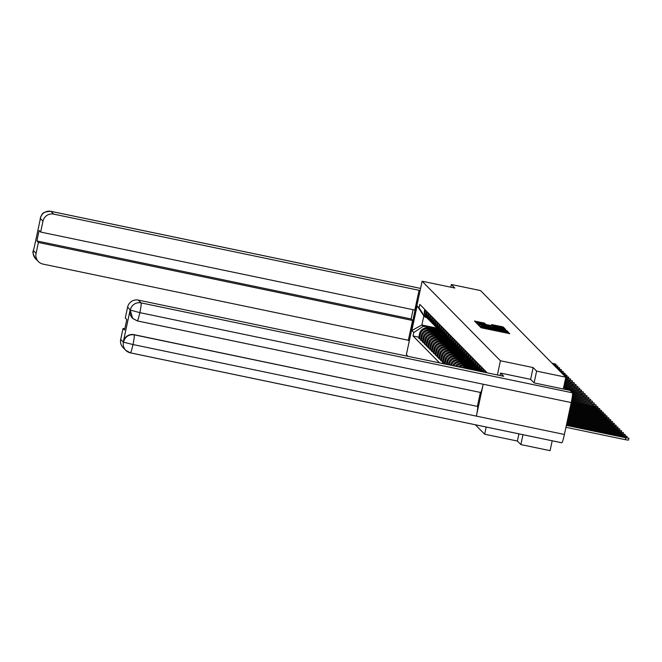 <?xml version="1.0" encoding="UTF-8"?>
<svg xmlns="http://www.w3.org/2000/svg" width="662" height="662" viewBox="0 0 662 662"><rect width="100%" height="100%" fill="white"/><g stroke="black" fill="none" stroke-linecap="round" stroke-linejoin="round"><path stroke-width="0.99" d="M480.695 326.548L479.768 326.416L480.984 327.657L482.54 328.071L509.798 333.673L507.489 332.134L502.475 331.579L480.695 326.548M484.625 323.155L474.464 321.029L475.821 322.411L477.376 322.824L504.634 328.426L503.277 327.045L501.722 326.623L491.601 324.603L502.276 327.665L498.718 327.144L481.646 323.586L477.476 322.444L485.205 323.751L484.625 323.155L484.51 323.677M534.102 382.868L536.617 371.117L533.142 367.584L500.414 360.765L422.108 281.218L454.827 288.036L451.352 284.503L480.546 290.585L565.82 377.208L563.296 388.983M536.617 371.117L565.82 377.208M479.362 324.843L478.03 324.645L479.387 326.035L480.943 326.449L508.201 332.043L506.844 330.661L505.288 330.247L479.362 324.843L479.156 325.795M505.644 329.453L492.47 326.871L505.52 330.131L477.608 324.223L476.251 322.849L477.575 323.031L503.501 328.435L505.636 329.444M492.47 326.871L492.363 327.392L492.47 326.871M518.934 433.858L517.394 441.041L520.87 444.574L550.072 450.665L552.191 440.793M517.394 441.041L484.667 434.222L475.374 424.781M422.108 281.218L406.36 354.675L407.982 356.33M451.352 284.503L450.772 287.192M520.87 444.574L522.988 434.702M485.395 372.466L485.651 371.258M484.882 370.48L484.567 371.945A6.926 6.885 135.4 0 0 484.51 372.276M483.368 372.044A6.926 6.885 -44.6 0 1 483.517 370.877L483.831 369.413M483.061 368.626L482.747 370.091A6.926 6.885 135.4 0 0 482.606 371.878M481.646 371.68A6.926 6.885 -44.6 0 1 481.696 369.024L482.01 367.559M481.241 366.773L480.926 368.246A6.926 6.885 135.4 0 0 481.026 371.556M480.306 371.399A6.926 6.885 -44.6 0 1 479.876 367.17L480.19 365.705M479.42 364.928L479.106 366.392A6.926 6.885 135.4 0 0 479.892 371.316M477.6 363.074L477.285 364.539A6.926 6.885 135.4 0 0 479.098 370.803L479.528 371.241A6.926 6.885 -44.6 0 1 478.055 365.325L478.369 363.86M478.601 370.24A6.926 6.885 -44.6 0 1 476.235 363.471L476.549 362.006M475.771 361.229L475.457 362.693A6.926 6.885 135.4 0 0 477.277 368.957L478.047 369.735M476.781 368.395A6.926 6.885 -44.6 0 1 474.406 361.626L474.72 360.161M473.951 359.375L473.636 360.84A6.926 6.885 135.4 0 0 475.457 367.104L476.226 367.89M474.96 366.541A6.926 6.885 -44.6 0 1 472.585 359.772L472.9 358.308M472.13 357.521L471.816 358.986A6.926 6.885 135.4 0 0 473.636 365.258L474.406 366.036M473.14 364.696A6.926 6.885 -44.6 0 1 470.765 357.919L471.079 356.454M470.31 355.676L469.995 357.141A6.926 6.885 135.4 0 0 471.807 363.405L472.585 364.183M471.311 362.842A6.926 6.885 -44.6 0 1 468.944 356.073L469.259 354.609M468.489 353.822L468.175 355.287A6.926 6.885 135.4 0 0 469.987 361.551L470.756 362.337M469.49 360.989A6.926 6.885 -44.6 0 1 467.124 354.22L467.438 352.755M466.669 351.969L466.354 353.442A6.926 6.885 135.4 0 0 468.166 359.706L468.936 360.484M467.67 359.143A6.926 6.885 -44.6 0 1 465.303 352.374L465.618 350.901M464.848 350.124L464.534 351.588A6.926 6.885 135.4 0 0 466.346 357.852L467.115 358.638M465.849 357.29A6.926 6.885 -44.6 0 1 463.483 350.521L463.797 349.056M463.541 367.907A6.926 6.885 -44.6 0 1 466.826 367.791L469.06 368.262M463.019 348.27L462.705 349.735A6.926 6.885 135.4 0 0 464.525 355.999L465.295 356.785M470.699 367.981L466.056 367.013A6.926 6.885 135.4 0 0 461.704 367.526M477.765 369.454L477.31 369.355M464.029 355.436A6.926 6.885 -44.6 0 1 461.654 348.667L461.968 347.202M459.585 367.079A6.926 6.885 -44.6 0 1 465.005 365.945L467.231 366.409M461.199 346.425L460.884 347.889A6.926 6.885 135.4 0 0 462.705 354.153L463.474 354.931M468.878 366.127L464.236 365.159A6.926 6.885 135.4 0 0 458.195 366.789M475.945 367.6L475.49 367.509M462.208 353.591A6.926 6.885 -44.6 0 1 459.833 346.822L460.148 345.357M456.457 366.434A6.926 6.885 -44.6 0 1 463.185 364.092L465.411 364.555M459.378 344.571L459.064 346.036A6.926 6.885 135.4 0 0 460.876 352.3L461.654 353.086M467.058 364.274L462.415 363.314A6.926 6.885 135.4 0 0 455.282 366.185M474.124 365.747L473.669 365.656M460.388 351.737A6.926 6.885 -44.6 0 1 458.013 344.968L458.327 343.504M453.776 365.871A6.926 6.885 -44.6 0 1 461.364 362.246L463.59 362.71M457.558 342.717L457.243 344.182A6.926 6.885 135.4 0 0 459.056 350.455L459.825 351.232M465.237 362.428L460.595 361.46A6.926 6.885 135.4 0 0 452.75 365.656M472.296 363.901L471.849 363.802M458.559 349.892A6.926 6.885 -44.6 0 1 456.192 343.115L456.507 341.65M451.426 365.383A6.926 6.885 -44.6 0 1 459.544 360.393L461.77 360.856M455.737 340.872L455.423 342.337A6.926 6.885 135.4 0 0 457.235 348.601L458.005 349.379M463.417 360.575L458.766 359.607A6.926 6.885 135.4 0 0 450.574 364.961L450.524 365.192M470.475 362.048L470.02 361.957M456.739 348.038A6.926 6.885 -44.6 0 1 454.372 341.269L454.686 339.805M449.299 364.936L449.523 363.893A6.926 6.885 -44.6 0 1 457.715 358.539L459.949 359.003M453.917 339.018L453.602 340.483A6.926 6.885 135.4 0 0 455.415 346.747L456.184 347.533M461.588 358.73L456.946 357.761A6.926 6.885 135.4 0 0 448.745 363.107L448.397 364.754M468.655 360.202L468.199 360.103M454.918 346.185A6.926 6.885 -44.6 0 1 452.551 339.416L452.866 337.951M447.173 364.497L447.694 362.04A6.926 6.885 -44.6 0 1 455.895 356.694L458.129 357.157M452.088 337.165L451.774 338.638A6.926 6.885 135.4 0 0 453.594 344.902L454.364 345.68M459.767 356.876L455.125 355.908A6.926 6.885 135.4 0 0 446.924 361.262L446.271 364.307M466.834 358.349L466.379 358.258M453.098 344.339A6.926 6.885 -44.6 0 1 450.723 337.57L451.037 336.097M445.046 364.05L445.874 360.194A6.926 6.885 -44.6 0 1 454.074 354.84L456.3 355.304M450.268 335.32L449.953 336.784A6.926 6.885 135.4 0 0 451.774 343.048L452.543 343.835M457.947 355.022L453.304 354.054A6.926 6.885 135.4 0 0 445.104 359.408L444.152 363.868M465.014 356.495L464.558 356.404M451.277 342.486A6.926 6.885 -44.6 0 1 448.902 335.717L449.217 334.252M444.318 363.074L443.093 362.826L444.053 358.341A6.926 6.885 -44.6 0 1 452.254 352.987L454.48 353.458M448.447 333.466L448.133 334.931A6.926 6.885 135.4 0 0 449.953 341.195L450.723 341.981M456.126 353.177L451.484 352.209A6.926 6.885 135.4 0 0 443.283 357.554L442.324 362.04L443.093 362.826M463.193 354.65L462.738 354.551M449.457 340.632A6.926 6.885 -44.6 0 1 447.082 333.863L447.396 332.398M442.497 361.229L441.273 360.972L442.233 356.487A6.926 6.885 -44.6 0 1 450.433 351.141L452.659 351.605M446.627 331.621L446.312 333.085A6.926 6.885 135.4 0 0 448.124 339.349L448.902 340.127M454.306 351.323L449.663 350.355A6.926 6.885 135.4 0 0 441.463 355.709L440.503 360.186L441.273 360.972M461.373 352.796L460.918 352.705M447.628 338.787A6.926 6.885 -44.6 0 1 445.261 332.018L445.576 330.553M440.677 359.375L439.452 359.118L440.412 354.642A6.926 6.885 -44.6 0 1 448.613 349.288L450.839 349.751M444.806 329.767L444.492 331.232A6.926 6.885 135.4 0 0 446.304 337.496L447.073 338.282M452.485 349.478L447.843 348.51A6.926 6.885 135.4 0 0 439.642 353.856L438.683 358.341L439.452 359.118M459.544 350.943L459.097 350.852M445.807 336.933A6.926 6.885 -44.6 0 1 443.441 330.164L443.755 328.7M438.856 357.53L437.632 357.273L438.592 352.788A6.926 6.885 -44.6 0 1 446.792 347.442L449.018 347.906M442.986 327.913L442.671 329.378A6.926 6.885 135.4 0 0 444.483 335.651L445.253 336.428M450.657 347.624L446.014 346.656A6.926 6.885 135.4 0 0 437.822 352.01L436.854 356.487L437.632 357.273M457.723 349.097L457.268 348.998M443.987 335.088A6.926 6.885 -44.6 0 1 441.62 328.311L441.935 326.846M437.036 355.676L435.803 355.42L436.771 350.943A6.926 6.885 -44.6 0 1 444.963 345.589L447.198 346.052M441.165 326.068L440.851 327.533A6.926 6.885 135.4 0 0 442.663 333.797L443.432 334.583M448.836 345.771L444.194 344.803A6.926 6.885 135.4 0 0 435.993 350.157L435.033 354.633L435.803 355.42M455.903 347.244L455.448 347.153M442.166 333.234A6.926 6.885 -44.6 0 1 439.8 326.465L440.114 325.001M435.207 353.822L433.982 353.566L434.942 349.089A6.926 6.885 -44.6 0 1 443.143 343.735L445.377 344.199M439.336 324.214L439.022 325.679A6.926 6.885 135.4 0 0 440.842 331.943L441.612 332.729M447.016 343.926L442.373 342.957A6.926 6.885 135.4 0 0 434.173 348.303L433.213 352.788L433.982 353.566M454.082 345.399L453.627 345.299M440.346 331.381A6.926 6.885 -44.6 0 1 437.971 324.612L438.285 323.147M433.387 351.977L432.162 351.721L433.122 347.236A6.926 6.885 -44.6 0 1 441.322 341.89L443.548 342.353M437.516 322.361L437.201 323.834A6.926 6.885 135.4 0 0 439.022 330.098L439.791 330.876M445.195 342.072L440.553 341.104A6.926 6.885 135.4 0 0 432.352 346.458L431.392 350.934L432.162 351.721M452.262 343.545L451.807 343.454M438.525 329.535A6.926 6.885 -44.6 0 1 436.15 322.766L436.465 321.293M431.566 350.124L430.341 349.867L431.301 345.39A6.926 6.885 -44.6 0 1 439.502 340.036L441.728 340.5M435.695 320.516L435.381 321.98A6.926 6.885 135.4 0 0 437.201 328.244L437.971 329.031M443.374 340.218L438.732 339.25A6.926 6.885 135.4 0 0 430.532 344.604L429.572 349.089L430.341 349.867M450.441 341.691L449.986 341.6M436.705 327.682A6.926 6.885 -44.6 0 1 434.33 320.913L434.644 319.448M429.746 348.27L428.521 348.022L429.481 343.537A6.926 6.885 -44.6 0 1 437.681 338.183L439.907 338.654M433.875 318.662L433.56 320.127A6.926 6.885 135.4 0 0 435.373 326.391L436.15 327.177M441.554 338.373L436.912 337.405A6.926 6.885 135.4 0 0 428.711 342.75L427.751 347.236L428.521 348.022M448.613 339.846L448.166 339.747M434.876 325.828A6.926 6.885 -44.6 0 1 432.509 319.059L432.824 317.595M427.925 346.425L426.7 346.168L427.66 341.683A6.926 6.885 -44.6 0 1 435.861 336.337L438.087 336.801M432.054 316.817L431.74 318.281A6.926 6.885 135.4 0 0 433.552 324.546L434.322 325.323M439.733 336.519L435.083 335.551A6.926 6.885 135.4 0 0 426.891 340.905L425.931 345.382L426.7 346.168M446.792 337.992L446.345 337.901M433.056 323.983A6.926 6.885 -44.6 0 1 430.689 317.214L431.003 315.749M426.105 344.571L424.88 344.314L425.84 339.838A6.926 6.885 -44.6 0 1 434.032 334.484L436.266 334.947M430.234 314.963L429.919 316.428A6.926 6.885 135.4 0 0 431.732 322.692L432.501 323.478M437.905 334.674L433.262 333.706A6.926 6.885 135.4 0 0 425.07 339.052L424.102 343.537L424.88 344.314M444.972 336.139L444.516 336.048M431.235 322.129A6.926 6.885 -44.6 0 1 428.868 315.36L429.183 313.896M424.276 342.726L423.051 342.469L424.019 337.984A6.926 6.885 -44.6 0 1 432.212 332.638L434.446 333.102M428.405 313.109L428.099 314.574A6.926 6.885 135.4 0 0 429.911 320.847L430.681 321.624M436.084 332.82L431.442 331.852A6.926 6.885 135.4 0 0 423.241 337.206L422.282 341.683L423.051 342.469M443.151 334.293L442.696 334.194M429.415 320.284A6.926 6.885 -44.6 0 1 427.048 313.507L427.354 312.042M422.455 340.872L421.231 340.616L422.19 336.139A6.926 6.885 -44.6 0 1 430.391 330.785L432.625 331.248M426.585 311.264L426.27 312.729A6.926 6.885 135.4 0 0 428.091 318.993L428.86 319.779M434.264 330.967L429.621 329.999A6.926 6.885 135.4 0 0 421.421 335.353L420.461 339.829L421.231 340.616M441.331 332.44L440.875 332.349M427.594 318.43A6.926 6.885 -44.6 0 1 425.219 311.661L425.534 310.197M420.635 339.018L419.41 338.762L420.37 334.285A6.926 6.885 -44.6 0 1 428.571 328.931L430.797 329.395M424.764 309.411L424.45 310.875A6.926 6.885 135.4 0 0 426.27 317.139L427.04 317.925M432.443 329.122L427.801 328.153A6.926 6.885 135.4 0 0 419.6 333.499L418.641 337.984L419.41 338.762M439.51 330.595L439.055 330.495M426.667 317.553L425.178 317.239L423.837 315.873L421.884 324.984L423.225 326.349L413.783 332.514L413.038 335.965L439.568 362.908M413.783 332.514L411.822 330.52L417.11 305.836L419.071 307.83L425.178 317.239M487.215 372.838L419.816 304.379L419.071 307.83M500.414 360.765L497.377 374.957M486.206 427.04L484.667 434.222M533.142 367.584L530.618 379.343M437.119 328.162L435.174 327.756M432.874 327.276L421.884 324.984L411.822 330.52M423.225 326.349L428.976 327.549M418.814 337.173L413.038 335.965M423.837 315.873L417.11 305.836M481.274 326.325L506.058 331.497L485.354 326.747L481.241 326.507M482.888 324.794L479.329 324.272L483.5 325.414L490.84 326.863L482.888 324.794M628.9 438.244L628.495 440.156L625.375 439.7L625.78 437.789L628.9 438.244L625.242 437.243L566.44 424.987M625.375 439.7L565.944 427.313M625.78 437.789L566.349 425.401M500.546 373.078L503.708 376.281L138.325 300.109L141.047 302.882L572.464 392.814L570.09 390.398L534.135 382.909L530.634 379.351L500.546 373.078L500.025 375.511M132.565 318.323A9.028 8.978 -44.6 0 1 130.116 310.064L123.347 341.658A9.028 8.978 -44.6 0 1 134.038 334.674L134.196 334.831A9.26 0.852 101.8 0 1 132.996 344.53A9.26 0.852 101.8 0 1 130.389 352.863A9.26 0.852 101.8 0 1 130.34 352.829A9.028 8.978 -44.6 0 1 125.797 350.355L123.066 347.583A9.028 8.978 -44.6 0 1 120.699 339.416L123.049 328.468L124.804 328.832M572.464 392.814A9.26 0.852 101.8 0 1 571.248 402.579L483.202 384.225A9.26 0.852 101.8 0 1 480.612 392.483A9.26 0.852 101.8 0 1 480.562 392.458L137.291 320.896M134.038 334.674L477.567 406.418A9.26 0.852 101.8 0 1 476.367 416.108L564.413 434.462L571.248 402.579M564.413 434.462A9.26 0.852 101.8 0 1 561.798 442.795A9.26 0.852 101.8 0 1 561.757 442.77L130.439 352.854M120.699 339.416L123.422 342.18L132.996 344.53L476.367 416.108L483.202 384.225L139.831 312.646L130.323 310.097L127.625 307.094A9.028 8.978 -44.6 0 1 138.325 300.109M123.049 328.468L124.555 329.999L126.79 319.564L125.284 318.033L127.625 307.094M477.41 406.253L480.372 392.434M477.567 406.418L134.196 334.831C128.916 334.202 125.35 336.528 123.504 341.815L123.347 341.658M417.763 301.467A16.939 1.564 -78.2 0 0 413.891 315.46A16.939 1.564 -78.2 0 0 411.45 330.926M419.965 291.214L419.063 290.304L414.826 310.064L40.639 232.056L42.989 221.116L40.208 218.485M40.639 232.056L39.132 230.525L36.898 240.96L411.085 318.968L413.071 309.7M411.085 318.968L412.592 320.491L408.355 340.251L42.972 264.088A9.028 8.978 135.4 0 1 36.054 253.438L38.404 242.491L412.592 320.491M409.248 341.17L408.355 340.251M419.063 290.304L53.68 214.132A9.028 8.978 135.4 0 0 42.989 221.116M36.898 240.96L38.404 242.491M33.977 248.548L39.985 220.537M33.373 250.377L36.054 253.438M623.745 436.937L623.96 435.944L627.079 436.39L623.422 435.397L566.746 423.581M623.96 435.944L566.655 423.994M621.924 435.083L622.139 434.09L625.259 434.545L621.601 433.544L567.044 422.174M622.139 434.09L566.953 422.588M620.104 433.229L620.319 432.236L623.438 432.691L619.781 431.69L567.342 420.759M620.319 432.236L567.26 421.181M618.283 431.384L618.498 430.391L621.61 430.838L617.96 429.845L567.648 419.352M618.498 430.391L567.557 419.774M616.463 429.53L616.678 428.537L619.789 428.993L616.14 427.991L567.946 417.945M616.678 428.537L567.864 418.359M614.642 427.677L614.849 426.684L617.969 427.139L614.319 426.146L568.253 416.539M614.849 426.684L568.162 416.952M612.822 425.832L613.029 424.839L616.148 425.294L612.491 424.292L568.55 415.132M613.029 424.839L568.468 415.546M610.993 423.978L611.208 422.985L614.328 423.44L610.67 422.439L568.857 413.725M611.208 422.985L568.766 414.139M609.172 422.133L609.388 421.14L612.507 421.586L608.85 420.593L569.154 412.318M609.388 421.14L569.072 412.732M607.352 420.279L607.567 419.286L610.678 419.741L607.029 418.74L569.461 410.912M607.567 419.286L569.37 411.325M605.531 418.425L605.747 417.432L608.858 417.887L605.209 416.886L569.759 409.497M605.747 417.432L569.676 409.919M603.711 416.58L603.926 415.587L607.037 416.034L603.388 415.041L570.065 408.09M603.926 415.587L569.974 408.504M601.89 414.726L602.097 413.733L605.217 414.189L601.559 413.187L570.363 406.683M602.097 413.733L570.272 407.097M600.062 412.873L600.277 411.88L603.396 412.335L599.739 411.342L570.669 405.276M600.277 411.88L570.578 405.69M598.241 411.028L598.456 410.035L601.576 410.49L597.918 409.488L570.967 403.87M598.456 410.035L570.876 404.283M596.421 409.174L596.636 408.181L599.755 408.636L596.098 407.635L571.273 402.463M596.636 408.181L571.182 402.877M478.982 371.125A11.444 11.37 135.4 0 0 472.693 369.818M477.997 370.919A11.444 11.37 135.4 0 0 474.671 370.232M594.6 407.329L594.815 406.336L597.927 406.782L571.563 401.048M594.815 406.336L571.48 401.47M478.27 369.959A11.444 11.37 135.4 0 0 467.546 368.742M478.75 370.43A11.444 11.37 135.4 0 0 468.572 368.957M469.044 369.057A11.444 11.37 -44.6 0 1 478.883 370.579M479.28 370.993A11.444 11.37 135.4 0 0 470.186 369.297M592.78 405.475L592.995 404.482L596.106 404.937L571.827 399.633M592.995 404.482L571.753 400.055M476.45 368.105A11.444 11.37 135.4 0 0 465.618 366.938M476.93 368.577A11.444 11.37 135.4 0 0 466.66 367.137M467.124 367.236A11.444 11.37 -44.6 0 1 477.062 368.726M477.459 369.139A11.444 11.37 135.4 0 0 468.257 367.468M590.959 403.621L591.166 402.628L594.286 403.084L572.076 398.218M591.166 402.628L572.009 398.64M474.629 366.252A11.444 11.37 135.4 0 0 463.797 365.085M475.109 366.723A11.444 11.37 135.4 0 0 464.84 365.283M465.303 365.383A11.444 11.37 -44.6 0 1 475.242 366.88M475.639 367.286A11.444 11.37 135.4 0 0 466.429 365.614M589.139 401.776L589.346 400.783L592.465 401.23L572.291 396.795M589.346 400.783L572.233 397.217M472.809 364.406A11.444 11.37 135.4 0 0 461.977 363.231M473.289 364.878A11.444 11.37 135.4 0 0 463.019 363.438M463.483 363.529A11.444 11.37 -44.6 0 1 473.421 365.027M473.81 365.441A11.444 11.37 135.4 0 0 464.608 363.769M587.31 399.922L587.525 398.929L590.645 399.385L572.473 395.363M587.525 398.929L572.431 395.785M470.98 362.553A11.444 11.37 135.4 0 0 460.156 361.386M471.468 363.024A11.444 11.37 135.4 0 0 461.191 361.584M461.662 361.684A11.444 11.37 -44.6 0 1 471.601 363.173M471.989 363.587A11.444 11.37 135.4 0 0 462.788 361.915M585.489 398.069L585.704 397.076L588.824 397.531L572.589 393.915M585.704 397.076L572.564 394.337M469.159 360.699A11.444 11.37 135.4 0 0 458.336 359.532M469.639 361.171A11.444 11.37 135.4 0 0 459.37 359.731M459.842 359.83A11.444 11.37 -44.6 0 1 469.772 361.328M470.169 361.733A11.444 11.37 135.4 0 0 460.967 360.07M583.669 396.224L583.884 395.231L586.995 395.686L571.968 392.309M583.884 395.231L572.489 392.856M467.339 358.854A11.444 11.37 135.4 0 0 456.515 357.679M467.819 359.325A11.444 11.37 135.4 0 0 457.55 357.885M458.013 357.985A11.444 11.37 -44.6 0 1 467.951 359.474M468.348 359.888A11.444 11.37 135.4 0 0 459.147 358.216M581.848 394.37L582.063 393.377L585.175 393.832L570.148 390.464M582.063 393.377L570.685 391.01M465.518 357A11.444 11.37 135.4 0 0 454.695 355.833M465.998 357.472A11.444 11.37 135.4 0 0 455.729 356.032M456.192 356.131A11.444 11.37 -44.6 0 1 466.131 357.629M466.528 358.034A11.444 11.37 135.4 0 0 457.326 356.363M580.028 392.525L580.243 391.532L583.354 391.978L565.125 387.94M580.243 391.532L565.662 388.486M463.698 355.155A11.444 11.37 135.4 0 0 452.866 353.98M464.178 355.626A11.444 11.37 135.4 0 0 453.909 354.187M454.372 354.278A11.444 11.37 -44.6 0 1 464.31 355.775M464.707 356.189A11.444 11.37 135.4 0 0 455.497 354.518M578.207 390.671L578.414 389.678L581.534 390.133L563.892 386.219M578.414 389.678L563.842 386.641M461.877 353.301A11.444 11.37 135.4 0 0 451.045 352.134M462.357 353.773A11.444 11.37 135.4 0 0 452.088 352.333M452.551 352.432A11.444 11.37 -44.6 0 1 462.49 353.922M462.879 354.336A11.444 11.37 135.4 0 0 453.677 352.664M576.387 388.817L576.594 387.824L579.713 388.28L564.189 384.804M576.594 387.824L564.098 385.226M460.057 351.448A11.444 11.37 135.4 0 0 449.225 350.281M460.537 351.919A11.444 11.37 135.4 0 0 450.268 350.479M450.731 350.579A11.444 11.37 -44.6 0 1 460.669 352.076M461.058 352.482A11.444 11.37 135.4 0 0 451.856 350.81M574.558 386.972L574.773 385.979L577.893 386.426L564.496 383.397M574.773 385.979L564.405 383.811M458.228 349.602A11.444 11.37 135.4 0 0 447.404 348.427M458.716 350.074A11.444 11.37 135.4 0 0 448.439 348.634M448.91 348.725A11.444 11.37 -44.6 0 1 458.84 350.223M459.238 350.637A11.444 11.37 135.4 0 0 450.036 348.965M572.738 385.118L572.953 384.125L576.072 384.581L564.794 381.991M572.953 384.125L564.703 382.404M456.408 347.749A11.444 11.37 135.4 0 0 445.584 346.582M456.888 348.22A11.444 11.37 135.4 0 0 446.618 346.78M447.09 346.88A11.444 11.37 -44.6 0 1 457.02 348.369M457.417 348.783A11.444 11.37 135.4 0 0 448.215 347.111M570.917 383.265L571.132 382.272L574.244 382.727L565.1 380.584M571.132 382.272L565.009 380.998M454.587 345.895A11.444 11.37 135.4 0 0 443.763 344.728M455.067 346.367A11.444 11.37 135.4 0 0 444.798 344.927M445.261 345.026A11.444 11.37 -44.6 0 1 455.199 346.524M455.597 346.929A11.444 11.37 135.4 0 0 446.395 345.266M569.097 381.42L569.312 380.427L572.423 380.882L565.398 379.177M569.312 380.427L565.307 379.591M452.767 344.05A11.444 11.37 135.4 0 0 441.935 342.875M453.247 344.521A11.444 11.37 135.4 0 0 442.977 343.082M443.441 343.181A11.444 11.37 -44.6 0 1 453.379 344.67M453.776 345.084A11.444 11.37 135.4 0 0 444.574 343.413M567.276 379.566L567.483 378.573L570.603 379.028L565.704 377.77M567.483 378.573L565.613 378.184M450.946 342.196A11.444 11.37 135.4 0 0 440.114 341.029M451.426 342.668A11.444 11.37 135.4 0 0 441.157 341.228M441.62 341.327A11.444 11.37 -44.6 0 1 451.558 342.825M451.956 343.23A11.444 11.37 135.4 0 0 442.746 341.559M565.605 376.992L568.782 377.175L564.727 376.099M449.126 340.351A11.444 11.37 135.4 0 0 438.294 339.176M449.606 340.822A11.444 11.37 135.4 0 0 439.336 339.383M439.8 339.474A11.444 11.37 -44.6 0 1 449.738 340.971M450.127 341.385A11.444 11.37 135.4 0 0 440.925 339.714M563.784 375.139L566.962 375.329L562.907 374.245M447.297 338.497A11.444 11.37 135.4 0 0 436.473 337.33M447.785 338.969A11.444 11.37 135.4 0 0 437.508 337.529M437.979 337.628A11.444 11.37 -44.6 0 1 447.917 339.118M448.306 339.532A11.444 11.37 135.4 0 0 439.105 337.86M561.964 373.285L565.141 373.476L561.086 372.392M445.476 336.644A11.444 11.37 135.4 0 0 434.653 335.477M445.956 337.115A11.444 11.37 135.4 0 0 435.687 335.675M436.159 335.775A11.444 11.37 -44.6 0 1 446.089 337.272M446.486 337.678A11.444 11.37 135.4 0 0 437.284 336.006M560.143 371.44L563.321 371.622L559.266 370.546M443.656 334.798A11.444 11.37 135.4 0 0 432.832 333.623M444.136 335.27A11.444 11.37 135.4 0 0 433.867 333.83M434.338 333.921A11.444 11.37 -44.6 0 1 444.268 335.419M444.665 335.833A11.444 11.37 135.4 0 0 435.464 334.161M558.323 369.586L561.492 369.777L557.445 368.693M441.835 332.945A11.444 11.37 135.4 0 0 431.012 331.778M442.315 333.416A11.444 11.37 135.4 0 0 432.046 331.976M432.509 332.076A11.444 11.37 -44.6 0 1 442.448 333.565M442.845 333.979A11.444 11.37 135.4 0 0 433.643 332.307M556.502 367.733L559.671 367.923L555.617 366.839M440.015 331.091A11.444 11.37 135.4 0 0 429.183 329.924M440.495 331.563A11.444 11.37 135.4 0 0 430.226 330.123M430.689 330.222A11.444 11.37 -44.6 0 1 440.627 331.72M441.024 332.125A11.444 11.37 135.4 0 0 431.814 330.462M554.682 365.887L557.851 366.078L553.796 364.994M438.194 329.246A11.444 11.37 135.4 0 0 427.362 328.071M438.674 329.717A11.444 11.37 135.4 0 0 428.405 328.278M428.868 328.377A11.444 11.37 -44.6 0 1 438.807 329.866M439.204 330.28A11.444 11.37 135.4 0 0 429.994 328.609M552.853 364.034L556.03 364.224L551.976 363.14M421.421 335.353L422.19 336.139M423.241 337.206L424.019 337.984M425.07 339.052L425.84 339.838M426.891 340.905L427.66 341.683M428.711 342.75L429.481 343.537M430.532 344.604L431.301 345.39M432.352 346.458L433.122 347.236M434.173 348.303L434.942 349.089M435.993 350.157L436.771 350.943M437.822 352.01L438.592 352.788M439.642 353.856L440.412 354.642M441.463 355.709L442.233 356.487M443.283 357.554L444.053 358.341M445.104 359.408L445.874 360.194M446.924 361.262L447.694 362.04M448.745 363.107L449.523 363.893M419.6 333.499L420.37 334.285M427.801 328.153L428.571 328.931M429.621 329.999L430.391 330.785M426.27 312.729L427.048 313.507M431.442 331.852L432.212 332.638M428.099 314.574L428.868 315.36M433.262 333.706L434.032 334.484M429.919 316.428L430.689 317.214M435.083 335.551L435.861 336.337M431.74 318.281L432.509 319.059M436.912 337.405L437.681 338.183M433.56 320.127L434.33 320.913M438.732 339.25L439.502 340.036M435.381 321.98L436.15 322.766M440.553 341.104L441.322 341.89M437.201 323.834L437.971 324.612M442.373 342.957L443.143 343.735M439.022 325.679L439.8 326.465M444.194 344.803L444.963 345.589M440.851 327.533L441.62 328.311M446.014 346.656L446.792 347.442M442.671 329.378L443.441 330.164M447.843 348.51L448.613 349.288M444.492 331.232L445.261 332.018M449.663 350.355L450.433 351.141M446.312 333.085L447.082 333.863M451.484 352.209L452.254 352.987M448.133 334.931L448.902 335.717M453.304 354.054L454.074 354.84M449.953 336.784L450.723 337.57M455.125 355.908L455.895 356.694M451.774 338.638L452.551 339.416M456.946 357.761L457.715 358.539M453.602 340.483L454.372 341.269M458.766 359.607L459.544 360.393M455.423 342.337L456.192 343.115M460.595 361.46L461.364 362.246M457.243 344.182L458.013 344.968M462.415 363.314L463.185 364.092M459.064 346.036L459.833 346.822M464.236 365.159L465.005 365.945M460.884 347.889L461.654 348.667M466.056 367.013L466.826 367.791M462.705 349.735L463.483 350.521M464.534 351.588L465.303 352.374M466.354 353.442L467.124 354.22M468.175 355.287L468.944 356.073M469.995 357.141L470.765 357.919M471.816 358.986L472.585 359.772M473.636 360.84L474.406 361.626M475.457 362.693L476.235 363.471M477.285 364.539L478.055 365.325M479.106 366.392L479.876 367.17M480.926 368.246L481.696 369.024M482.747 370.091L483.517 370.877M484.567 371.945L484.998 372.383M424.45 310.875L425.219 311.661M566.002 389.554L563.676 387.196M563.809 386.608L566.887 389.736M481.754 327.897L481.944 327.003M486.785 328.956L486.918 328.335M488.945 329.411L489.077 328.782M493.124 330.28L493.306 329.428M494.961 330.661L495.176 329.635M495.143 330.702L495.342 329.792M500.182 331.753L500.315 331.124M502.342 332.2L502.475 331.579M506.521 333.069L506.703 332.216L506.538 333.077M508.358 333.458L508.573 332.423M481.572 327.847L481.787 326.838M505.123 331.017L505.288 330.247M506.596 331.794L506.844 330.661M477.376 323.983L477.575 323.031M503.368 329.064L503.501 328.435M504.949 329.378L505.056 328.849M492.809 325.398L492.933 324.794M501.564 327.367L501.722 326.623M503.037 328.178L503.277 327.045M475.589 322.179L475.796 321.219M482.937 323.362L483.07 322.733M130.356 309.857A9.028 8.978 135.4 0 1 141.047 302.882A9.26 0.852 101.8 0 1 139.831 312.646A9.26 0.852 101.8 0 1 137.241 320.905A9.26 0.852 101.8 0 1 137.191 320.88L132.64 318.397L130.273 310.23M561.798 442.795L130.389 352.863L125.797 350.355A9.028 8.978 -44.6 0 1 123.422 342.18M420.56 288.417L50.957 211.368L53.68 214.132M50.85 211.344A9.26 0.852 101.8 0 1 50.908 211.335A9.26 0.852 101.8 0 1 50.957 211.368A9.028 8.978 135.4 0 0 40.258 218.344M38.421 261.606L35.698 258.834A9.028 8.978 -44.6 0 1 33.332 250.666M493.149 330.28L493.339 329.403M132.483 318.24L137.241 320.905L480.612 392.483M39.952 220.678L40.812 216.491C42.898 214.869 40.125 212.005 50.908 211.335L420.569 288.4M35.698 258.834C30.452 249.5 34.283 252.073 33.323 250.402L34.027 248.3M627.079 436.39L626.823 437.599M625.259 434.545L625.002 435.745M623.438 432.691L623.174 433.9M621.61 430.838L621.353 432.046M619.789 428.993L619.533 430.192M617.969 427.139L617.712 428.347M616.148 425.294L615.892 426.493M614.328 423.44L614.071 424.64M612.507 421.586L612.242 422.795M610.678 419.741L610.422 420.941M608.858 417.887L608.601 419.096M607.037 416.034L606.781 417.242M605.217 414.189L604.96 415.388M603.396 412.335L603.14 413.543M601.576 410.49L601.319 411.69M599.755 408.636L599.491 409.836M597.927 406.782L597.67 407.991M596.106 404.937L595.85 406.137M594.286 403.084L594.029 404.292M592.465 401.23L592.209 402.438M590.645 399.385L590.388 400.584M588.824 397.531L588.559 398.739M586.995 395.686L586.739 396.886M585.175 393.832L584.918 395.032M583.354 391.978L583.098 393.187M581.534 390.133L581.277 391.333M579.713 388.28L579.457 389.488M577.893 386.426L577.636 387.634M576.072 384.581L575.808 385.781M574.244 382.727L573.987 383.935M572.423 380.882L572.167 382.082M570.603 379.028L570.346 380.228M568.782 377.175L568.526 378.383M566.962 375.329L566.705 376.529M565.141 373.476L564.876 374.684M563.321 371.622L563.056 372.83M561.492 369.777L561.235 370.977M559.671 367.923L559.415 369.131M557.851 366.078L557.594 367.278M556.03 364.224L555.774 365.424"/></g></svg>
